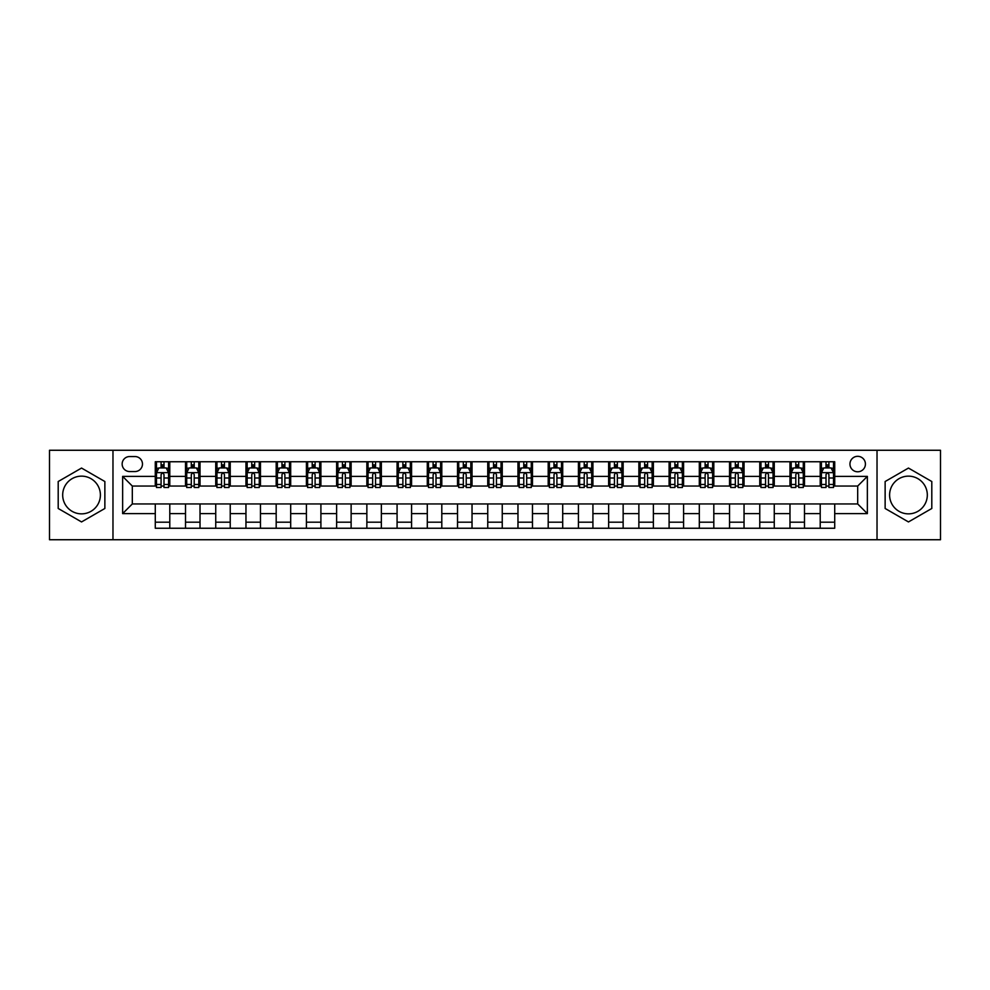 <?xml version="1.0" encoding="UTF-8"?>
<svg xmlns="http://www.w3.org/2000/svg" width="990" height="990" viewBox="0 0 990 990"><rect width="100%" height="100%" fill="white"/><g stroke="black" fill="none" stroke-linecap="round" stroke-linejoin="round"><path stroke-width="1.49" d="M908.461 476.141A18.86 18.86 0 0 0 889.602 495A18.86 18.86 0 0 0 908.461 513.86A18.86 18.86 0 0 0 927.321 495A18.86 18.86 0 0 0 908.461 476.141M857.687 456.316A7.734 7.734 0 0 0 849.952 464.05A7.734 7.734 0 0 0 857.687 471.785A7.734 7.734 0 0 0 865.421 464.05A7.734 7.734 0 0 0 857.687 456.316M81.539 513.86A18.86 18.86 0 0 1 62.679 495A18.86 18.86 0 0 1 81.539 476.141A18.86 18.86 0 0 1 100.398 495A18.86 18.86 0 0 1 81.539 513.86M877.029 539.736L940.5 539.736L940.5 450.264L877.029 450.264L877.029 539.736L112.971 539.736L112.971 450.264L49.5 450.264L49.5 539.736L112.971 539.736M129.653 471.549L134.974 471.549A7.499 7.499 0 0 0 142.473 464.05A7.499 7.499 0 0 0 134.974 456.551L129.653 456.551A7.499 7.499 0 0 0 122.154 464.05A7.499 7.499 0 0 0 129.653 471.549M877.029 450.264L112.971 450.264M155.282 513.612L122.636 513.612L122.636 476.388L155.282 476.388L155.282 486.053L132.314 486.053L132.314 503.947L155.282 503.947L155.282 528.252L834.719 528.252L834.719 503.947L857.687 503.947L857.687 486.053L834.719 486.053L834.719 476.388L867.364 476.388L867.364 513.612L834.719 513.612M834.719 476.388L834.719 461.748L155.282 461.748L155.282 476.388M820.215 461.748L820.215 486.053L821.415 486.053M826.007 486.053L828.915 486.053M833.506 486.053L834.719 486.053M820.215 486.053L803.286 486.053M789.983 461.748L789.983 486.053L791.196 486.053M795.787 486.053L798.695 486.053M789.983 486.053L773.054 486.053M759.763 461.748L759.763 486.053L760.976 486.053M765.567 486.053L768.463 486.053M759.763 486.053L742.834 486.053M729.543 461.748L729.543 486.053L730.744 486.053M735.335 486.053L738.243 486.053M729.543 486.053L712.614 486.053M699.311 461.748L699.311 486.053L700.524 486.053M705.115 486.053L708.023 486.053M699.311 486.053L682.382 486.053M669.091 461.748L669.091 486.053L670.304 486.053M674.895 486.053L677.791 486.053M669.091 486.053L652.163 486.053M638.872 461.748L638.872 486.053L640.072 486.053M644.663 486.053L647.571 486.053M638.872 486.053L621.943 486.053M608.64 461.748L608.64 486.053L609.852 486.053M614.443 486.053L617.352 486.053M608.64 486.053L591.711 486.053M578.42 461.748L578.42 486.053L579.633 486.053M584.224 486.053L587.12 486.053M578.42 486.053L561.491 486.053M548.2 461.748L548.2 486.053L549.4 486.053M553.992 486.053L556.9 486.053M548.2 486.053L531.271 486.053M517.968 461.748L517.968 486.053L519.181 486.053M523.772 486.053L526.68 486.053M517.968 486.053L501.039 486.053M487.748 461.748L487.748 486.053L488.961 486.053M493.552 486.053L496.448 486.053M487.748 486.053L470.819 486.053M457.529 461.748L457.529 486.053L458.729 486.053M463.32 486.053L466.228 486.053M457.529 486.053L440.6 486.053M427.296 461.748L427.296 486.053L428.509 486.053M433.1 486.053L436.008 486.053M427.296 486.053L410.367 486.053M397.077 461.748L397.077 486.053L398.289 486.053M402.881 486.053L405.776 486.053M397.077 486.053L380.148 486.053M366.857 461.748L366.857 486.053L368.057 486.053M372.648 486.053L375.557 486.053M366.857 486.053L349.928 486.053M336.625 461.748L336.625 486.053L337.838 486.053M342.429 486.053L345.337 486.053M336.625 486.053L319.696 486.053M306.405 461.748L306.405 486.053L307.618 486.053M312.209 486.053L315.105 486.053M306.405 486.053L289.476 486.053M276.185 461.748L276.185 486.053L277.386 486.053M281.977 486.053L284.885 486.053M276.185 486.053L259.256 486.053M245.953 461.748L245.953 486.053L247.166 486.053M251.757 486.053L254.665 486.053M245.953 486.053L229.024 486.053M215.733 461.748L215.733 486.053L216.946 486.053M221.537 486.053L224.433 486.053M215.733 486.053L198.804 486.053M185.514 461.748L185.514 486.053L186.714 486.053M191.305 486.053L194.213 486.053M185.514 486.053L168.585 486.053M155.282 486.053L156.494 486.053M161.085 486.053L163.994 486.053M155.282 503.947L169.785 503.947L169.785 528.252M834.719 503.947L169.785 503.947M169.785 461.748L169.785 486.053M155.282 467.8L156.494 467.8M161.085 467.8L163.994 467.8M168.585 467.8L169.785 467.8M155.282 522.2L169.785 522.2M185.514 503.947L185.514 528.252M200.017 461.748L200.017 486.053M185.514 467.8L186.714 467.8M191.305 467.8L194.213 467.8M198.804 467.8L200.017 467.8M200.017 503.947L200.017 528.252M185.514 522.2L200.017 522.2M215.733 503.947L215.733 528.252M230.237 503.947L230.237 528.252M215.733 522.2L230.237 522.2M230.237 461.748L230.237 486.053M215.733 467.8L216.946 467.8M221.537 467.8L224.433 467.8M229.024 467.8L230.237 467.8M245.953 503.947L245.953 528.252M260.457 503.947L260.457 528.252M245.953 522.2L260.457 522.2M260.457 461.748L260.457 486.053M245.953 467.8L247.166 467.8M251.757 467.8L254.665 467.8M259.256 467.8L260.457 467.8M276.185 503.947L276.185 528.252M290.689 503.947L290.689 528.252M276.185 522.2L290.689 522.2M290.689 461.748L290.689 486.053M276.185 467.8L277.386 467.8M281.977 467.8L284.885 467.8M289.476 467.8L290.689 467.8M306.405 503.947L306.405 528.252M320.909 503.947L320.909 528.252M306.405 522.2L320.909 522.2M320.909 461.748L320.909 486.053M306.405 467.8L307.618 467.8M312.209 467.8L315.105 467.8M319.696 467.8L320.909 467.8M336.625 503.947L336.625 528.252M351.128 503.947L351.128 528.252M336.625 522.2L351.128 522.2M351.128 461.748L351.128 486.053M336.625 467.8L337.838 467.8M342.429 467.8L345.337 467.8M349.928 467.8L351.128 467.8M366.857 503.947L366.857 528.252M381.36 503.947L381.36 528.252M366.857 522.2L381.36 522.2M381.36 461.748L381.36 486.053M366.857 467.8L368.057 467.8M372.648 467.8L375.557 467.8M380.148 467.8L381.36 467.8M397.077 503.947L397.077 528.252M411.58 503.947L411.58 528.252M397.077 522.2L411.58 522.2M411.58 461.748L411.58 486.053M397.077 467.8L398.289 467.8M402.881 467.8L405.776 467.8M410.367 467.8L411.58 467.8M427.296 503.947L427.296 528.252M441.8 503.947L441.8 528.252M427.296 522.2L441.8 522.2M441.8 461.748L441.8 486.053M427.296 467.8L428.509 467.8M433.1 467.8L436.008 467.8M440.6 467.8L441.8 467.8M457.529 503.947L457.529 528.252M472.032 503.947L472.032 528.252M457.529 522.2L472.032 522.2M472.032 461.748L472.032 486.053M457.529 467.8L458.729 467.8M463.32 467.8L466.228 467.8M470.819 467.8L472.032 467.8M487.748 503.947L487.748 528.252M502.252 503.947L502.252 528.252M487.748 522.2L502.252 522.2M502.252 461.748L502.252 486.053M487.748 467.8L488.961 467.8M493.552 467.8L496.448 467.8M501.039 467.8L502.252 467.8M517.968 503.947L517.968 528.252M532.471 503.947L532.471 528.252M517.968 522.2L532.471 522.2M532.471 461.748L532.471 486.053M517.968 467.8L519.181 467.8M523.772 467.8L526.68 467.8M531.271 467.8L532.471 467.8M548.2 503.947L548.2 528.252M562.704 503.947L562.704 528.252M548.2 522.2L562.704 522.2M562.704 461.748L562.704 486.053M548.2 467.8L549.4 467.8M553.992 467.8L556.9 467.8M561.491 467.8L562.704 467.8M578.42 503.947L578.42 528.252M592.923 503.947L592.923 528.252M578.42 522.2L592.923 522.2M592.923 461.748L592.923 486.053M578.42 467.8L579.633 467.8M584.224 467.8L587.12 467.8M591.711 467.8L592.923 467.8M608.64 503.947L608.64 528.252M623.143 503.947L623.143 528.252M608.64 522.2L623.143 522.2M623.143 461.748L623.143 486.053M608.64 467.8L609.852 467.8M614.443 467.8L617.352 467.8M621.943 467.8L623.143 467.8M638.872 503.947L638.872 528.252M653.375 503.947L653.375 528.252M638.872 522.2L653.375 522.2M653.375 461.748L653.375 486.053M638.872 467.8L640.072 467.8M644.663 467.8L647.571 467.8M652.163 467.8L653.375 467.8M669.091 503.947L669.091 528.252M683.595 503.947L683.595 528.252M669.091 522.2L683.595 522.2M683.595 461.748L683.595 486.053M669.091 467.8L670.304 467.8M674.895 467.8L677.791 467.8M682.382 467.8L683.595 467.8M699.311 503.947L699.311 528.252M713.815 503.947L713.815 528.252M699.311 522.2L713.815 522.2M713.815 461.748L713.815 486.053M699.311 467.8L700.524 467.8M705.115 467.8L708.023 467.8M712.614 467.8L713.815 467.8M729.543 503.947L729.543 528.252M744.047 503.947L744.047 528.252M729.543 522.2L744.047 522.2M744.047 461.748L744.047 486.053M729.543 467.8L730.744 467.8M735.335 467.8L738.243 467.8M742.834 467.8L744.047 467.8M759.763 503.947L759.763 528.252M774.267 503.947L774.267 528.252M759.763 522.2L774.267 522.2M774.267 461.748L774.267 486.053M759.763 467.8L760.976 467.8M765.567 467.8L768.463 467.8M773.054 467.8L774.267 467.8M789.983 503.947L789.983 528.252M804.486 503.947L804.486 528.252M789.983 522.2L804.486 522.2M804.486 461.748L804.486 486.053M789.983 467.8L791.196 467.8M795.787 467.8L798.695 467.8M803.286 467.8L804.486 467.8M820.215 503.947L820.215 528.252M820.215 522.2L834.719 522.2M820.215 467.8L821.415 467.8M826.007 467.8L828.915 467.8M833.506 467.8L834.719 467.8M132.314 486.053L122.636 476.388M132.314 503.947L122.636 513.612M867.364 476.388L857.687 486.053M867.364 513.612L857.687 503.947M81.539 521.94L104.866 508.476L104.866 481.524L81.539 468.06L58.2 481.524L58.2 508.476L81.539 521.94M931.8 481.524L908.461 468.06L885.134 481.524L885.134 508.476L908.461 521.94L931.8 508.476L931.8 481.524M163.994 464.892L161.085 464.892M168.585 484.469L163.994 484.469L163.994 487.501L168.585 487.501L168.585 472.75L166.159 467.924L158.907 467.924L156.494 472.75L156.494 487.501L161.085 487.501L161.085 484.469L156.494 484.469M156.494 472.75L156.494 461.748M168.585 472.75L168.585 461.748M161.085 467.924L161.085 461.748M163.994 461.748L163.994 467.924M163.994 484.469L163.994 474.569C163.028 472.7 162.051 472.7 161.085 474.569L161.085 484.469M194.213 464.892L191.305 464.892M198.804 484.469L194.213 484.469L194.213 487.501L198.804 487.501L198.804 472.75L196.391 467.924L189.139 467.924L186.714 472.75L186.714 487.501L191.305 487.501L191.305 484.469L186.714 484.469M186.714 472.75L186.714 461.748M198.804 472.75L198.804 461.748M191.305 467.924L191.305 461.748M194.213 461.748L194.213 467.924M194.213 484.469L194.213 474.569C193.248 472.7 192.283 472.7 191.305 474.569L191.305 484.469M224.433 464.892L221.537 464.892M229.024 484.469L224.433 484.469L224.433 487.501L229.024 487.501L229.024 472.75L226.611 467.924L219.359 467.924L216.946 472.75L216.946 487.501L221.537 487.501L221.537 484.469L216.946 484.469M216.946 472.75L216.946 461.748M229.024 472.75L229.024 461.748M221.537 467.924L221.537 461.748M224.433 461.748L224.433 467.924M224.433 484.469L224.433 474.569C223.468 472.7 222.503 472.7 221.537 474.569L221.537 484.469M254.665 464.892L251.757 464.892M259.256 484.469L254.665 484.469L254.665 487.501L259.256 487.501L259.256 472.75L256.831 467.924L249.579 467.924L247.166 472.75L247.166 487.501L251.757 487.501L251.757 484.469L247.166 484.469M247.166 472.75L247.166 461.748M259.256 472.75L259.256 461.748M251.757 467.924L251.757 461.748M254.665 461.748L254.665 467.924M254.665 484.469L254.665 474.569C253.7 472.7 252.722 472.7 251.757 474.569L251.757 484.469M284.885 464.892L281.977 464.892M289.476 484.469L284.885 484.469L284.885 487.501L289.476 487.501L289.476 472.75L287.063 467.924L279.811 467.924L277.386 472.75L277.386 487.501L281.977 487.501L281.977 484.469L277.386 484.469M277.386 472.75L277.386 461.748M289.476 472.75L289.476 461.748M281.977 467.924L281.977 461.748M284.885 461.748L284.885 467.924M284.885 484.469L284.885 474.569C283.92 472.7 282.954 472.7 281.977 474.569L281.977 484.469M315.105 464.892L312.209 464.892M319.696 484.469L315.105 484.469L315.105 487.501L319.696 487.501L319.696 472.75L317.283 467.924L310.031 467.924L307.618 472.75L307.618 487.501L312.209 487.501L312.209 484.469L307.618 484.469M307.618 472.75L307.618 461.748M319.696 472.75L319.696 461.748M312.209 467.924L312.209 461.748M315.105 461.748L315.105 467.924M315.105 484.469L315.105 474.569C314.139 472.7 313.174 472.7 312.209 474.569L312.209 484.469M345.337 464.892L342.429 464.892M349.928 484.469L345.337 484.469L345.337 487.501L349.928 487.501L349.928 472.75L347.502 467.924L340.251 467.924L337.838 472.75L337.838 487.501L342.429 487.501L342.429 484.469L337.838 484.469M337.838 472.75L337.838 461.748M349.928 472.75L349.928 461.748M342.429 467.924L342.429 461.748M345.337 461.748L345.337 467.924M345.337 484.469L345.337 474.569C344.371 472.7 343.394 472.7 342.429 474.569L342.429 484.469M375.557 464.892L372.648 464.892M380.148 484.469L375.557 484.469L375.557 487.501L380.148 487.501L380.148 472.75L377.735 467.924L370.483 467.924L368.057 472.75L368.057 487.501L372.648 487.501L372.648 484.469L368.057 484.469M368.057 472.75L368.057 461.748M380.148 472.75L380.148 461.748M372.648 467.924L372.648 461.748M375.557 461.748L375.557 467.924M375.557 484.469L375.557 474.569C374.591 472.7 373.626 472.7 372.648 474.569L372.648 484.469M405.776 464.892L402.881 464.892M410.367 484.469L405.776 484.469L405.776 487.501L410.367 487.501L410.367 472.75L407.954 467.924L400.703 467.924L398.289 472.75L398.289 487.501L402.881 487.501L402.881 484.469L398.289 484.469M398.289 472.75L398.289 461.748M410.367 472.75L410.367 461.748M402.881 467.924L402.881 461.748M405.776 461.748L405.776 467.924M405.776 484.469L405.776 474.569C404.811 472.7 403.846 472.7 402.881 474.569L402.881 484.469M436.008 464.892L433.1 464.892M440.6 484.469L436.008 484.469L436.008 487.501L440.6 487.501L440.6 472.75L438.174 467.924L430.922 467.924L428.509 472.75L428.509 487.501L433.1 487.501L433.1 484.469L428.509 484.469M428.509 472.75L428.509 461.748M440.6 472.75L440.6 461.748M433.1 467.924L433.1 461.748M436.008 461.748L436.008 467.924M436.008 484.469L436.008 474.569C435.043 472.7 434.065 472.7 433.1 474.569L433.1 484.469M466.228 464.892L463.32 464.892M470.819 484.469L466.228 484.469L466.228 487.501L470.819 487.501L470.819 472.75L468.406 467.924L461.154 467.924L458.729 472.75L458.729 487.501L463.32 487.501L463.32 484.469L458.729 484.469M458.729 472.75L458.729 461.748M470.819 472.75L470.819 461.748M463.32 467.924L463.32 461.748M466.228 461.748L466.228 467.924M466.228 484.469L466.228 474.569C465.263 472.7 464.298 472.7 463.32 474.569L463.32 484.469M496.448 464.892L493.552 464.892M501.039 484.469L496.448 484.469L496.448 487.501L501.039 487.501L501.039 472.75L498.626 467.924L491.374 467.924L488.961 472.75L488.961 487.501L493.552 487.501L493.552 484.469L488.961 484.469M488.961 472.75L488.961 461.748M501.039 472.75L501.039 461.748M493.552 467.924L493.552 461.748M496.448 461.748L496.448 467.924M496.448 484.469L496.448 474.569C495.483 472.7 494.517 472.7 493.552 474.569L493.552 484.469M526.68 464.892L523.772 464.892M531.271 484.469L526.68 484.469L526.68 487.501L531.271 487.501L531.271 472.75L528.846 467.924L521.594 467.924L519.181 472.75L519.181 487.501L523.772 487.501L523.772 484.469L519.181 484.469M519.181 472.75L519.181 461.748M531.271 472.75L531.271 461.748M523.772 467.924L523.772 461.748M526.68 461.748L526.68 467.924M526.68 484.469L526.68 474.569C525.715 472.7 524.737 472.7 523.772 474.569L523.772 484.469M556.9 464.892L553.992 464.892M561.491 484.469L556.9 484.469L556.9 487.501L561.491 487.501L561.491 472.75L559.078 467.924L551.826 467.924L549.4 472.75L549.4 487.501L553.992 487.501L553.992 484.469L549.4 484.469M549.4 472.75L549.4 461.748M561.491 472.75L561.491 461.748M553.992 467.924L553.992 461.748M556.9 461.748L556.9 467.924M556.9 484.469L556.9 474.569C555.935 472.7 554.969 472.7 553.992 474.569L553.992 484.469M587.12 464.892L584.224 464.892M591.711 484.469L587.12 484.469L587.12 487.501L591.711 487.501L591.711 472.75L589.298 467.924L582.046 467.924L579.633 472.75L579.633 487.501L584.224 487.501L584.224 484.469L579.633 484.469M579.633 472.75L579.633 461.748M591.711 472.75L591.711 461.748M584.224 467.924L584.224 461.748M587.12 461.748L587.12 467.924M587.12 484.469L587.12 474.569C586.154 472.7 585.189 472.7 584.224 474.569L584.224 484.469M617.352 464.892L614.443 464.892M621.943 484.469L617.352 484.469L617.352 487.501L621.943 487.501L621.943 472.75L619.517 467.924L612.265 467.924L609.852 472.75L609.852 487.501L614.443 487.501L614.443 484.469L609.852 484.469M609.852 472.75L609.852 461.748M621.943 472.75L621.943 461.748M614.443 467.924L614.443 461.748M617.352 461.748L617.352 467.924M617.352 484.469L617.352 474.569C616.386 472.7 615.409 472.7 614.443 474.569L614.443 484.469M647.571 464.892L644.663 464.892M652.163 484.469L647.571 484.469L647.571 487.501L652.163 487.501L652.163 472.75L649.749 467.924L642.498 467.924L640.072 472.75L640.072 487.501L644.663 487.501L644.663 484.469L640.072 484.469M640.072 472.75L640.072 461.748M652.163 472.75L652.163 461.748M644.663 467.924L644.663 461.748M647.571 461.748L647.571 467.924M647.571 484.469L647.571 474.569C646.606 472.7 645.641 472.7 644.663 474.569L644.663 484.469M677.791 464.892L674.895 464.892M682.382 484.469L677.791 484.469L677.791 487.501L682.382 487.501L682.382 472.75L679.969 467.924L672.717 467.924L670.304 472.75L670.304 487.501L674.895 487.501L674.895 484.469L670.304 484.469M670.304 472.75L670.304 461.748M682.382 472.75L682.382 461.748M674.895 467.924L674.895 461.748M677.791 461.748L677.791 467.924M677.791 484.469L677.791 474.569C676.826 472.7 675.861 472.7 674.895 474.569L674.895 484.469M708.023 464.892L705.115 464.892M712.614 484.469L708.023 484.469L708.023 487.501L712.614 487.501L712.614 472.75L710.189 467.924L702.937 467.924L700.524 472.75L700.524 487.501L705.115 487.501L705.115 484.469L700.524 484.469M700.524 472.75L700.524 461.748M712.614 472.75L712.614 461.748M705.115 467.924L705.115 461.748M708.023 461.748L708.023 467.924M708.023 484.469L708.023 474.569C707.058 472.7 706.08 472.7 705.115 474.569L705.115 484.469M738.243 464.892L735.335 464.892M742.834 484.469L738.243 484.469L738.243 487.501L742.834 487.501L742.834 472.75L740.421 467.924L733.169 467.924L730.744 472.75L730.744 487.501L735.335 487.501L735.335 484.469L730.744 484.469M730.744 472.75L730.744 461.748M742.834 472.75L742.834 461.748M735.335 467.924L735.335 461.748M738.243 461.748L738.243 467.924M738.243 484.469L738.243 474.569C737.278 472.7 736.312 472.7 735.335 474.569L735.335 484.469M768.463 464.892L765.567 464.892M773.054 484.469L768.463 484.469L768.463 487.501L773.054 487.501L773.054 472.75L770.641 467.924L763.389 467.924L760.976 472.75L760.976 487.501L765.567 487.501L765.567 484.469L760.976 484.469M760.976 472.75L760.976 461.748M773.054 472.75L773.054 461.748M765.567 467.924L765.567 461.748M768.463 461.748L768.463 467.924M768.463 484.469L768.463 474.569C767.498 472.7 766.532 472.7 765.567 474.569L765.567 484.469M798.695 464.892L795.787 464.892M803.286 484.469L798.695 484.469L798.695 487.501L803.286 487.501L803.286 472.75L800.861 467.924L793.609 467.924L791.196 472.75L791.196 487.501L795.787 487.501L795.787 484.469L791.196 484.469M791.196 472.75L791.196 461.748M803.286 472.75L803.286 461.748M795.787 467.924L795.787 461.748M798.695 461.748L798.695 467.924M798.695 484.469L798.695 474.569C797.73 472.7 796.752 472.7 795.787 474.569L795.787 484.469M828.915 464.892L826.007 464.892M833.506 484.469L828.915 484.469L828.915 487.501L833.506 487.501L833.506 472.75L831.093 467.924L823.841 467.924L821.415 472.75L821.415 487.501L826.007 487.501L826.007 484.469L821.415 484.469M821.415 472.75L821.415 461.748M833.506 472.75L833.506 461.748M826.007 467.924L826.007 461.748M828.915 461.748L828.915 467.924M828.915 484.469L828.915 474.569C827.949 472.7 826.984 472.7 826.007 474.569L826.007 484.469M185.514 513.612L169.785 513.612M185.514 476.388L169.785 476.388M215.733 476.388L200.017 476.388M215.733 513.612L200.017 513.612M245.953 476.388L230.237 476.388M245.953 513.612L230.237 513.612M276.185 476.388L260.457 476.388M276.185 513.612L260.457 513.612M306.405 476.388L290.689 476.388M306.405 513.612L290.689 513.612M336.625 476.388L320.909 476.388M336.625 513.612L320.909 513.612M366.857 476.388L351.128 476.388M366.857 513.612L351.128 513.612M397.077 476.388L381.36 476.388M397.077 513.612L381.36 513.612M427.296 476.388L411.58 476.388M427.296 513.612L411.58 513.612M457.529 476.388L441.8 476.388M457.529 513.612L441.8 513.612M487.748 476.388L472.032 476.388M487.748 513.612L472.032 513.612M517.968 476.388L502.252 476.388M517.968 513.612L502.252 513.612M548.2 476.388L532.471 476.388M548.2 513.612L532.471 513.612M578.42 476.388L562.704 476.388M578.42 513.612L562.704 513.612M608.64 476.388L592.923 476.388M608.64 513.612L592.923 513.612M638.872 476.388L623.143 476.388M638.872 513.612L623.143 513.612M669.091 476.388L653.375 476.388M669.091 513.612L653.375 513.612M699.311 476.388L683.595 476.388M699.311 513.612L683.595 513.612M729.543 476.388L713.815 476.388M729.543 513.612L713.815 513.612M759.763 476.388L744.047 476.388M759.763 513.612L744.047 513.612M789.983 476.388L774.267 476.388M789.983 513.612L774.267 513.612M820.215 476.388L804.486 476.388M820.215 513.612L804.486 513.612M168.523 472.638L156.556 472.638M156.494 468.208L158.771 468.208M166.308 468.208L168.585 468.208M161.085 477.997L156.494 477.997M168.585 477.997L163.994 477.997M163.994 466.439L161.085 466.439M198.743 472.638L186.776 472.638M186.714 468.208L188.991 468.208M196.527 468.208L198.804 468.208M191.305 477.997L186.714 477.997M198.804 477.997L194.213 477.997M194.213 466.439L191.305 466.439M228.975 472.638L216.996 472.638M216.946 468.208L219.211 468.208M226.76 468.208L229.024 468.208M221.537 477.997L216.946 477.997M229.024 477.997L224.433 477.997M224.433 466.439L221.537 466.439M259.194 472.638L247.228 472.638M247.166 468.208L249.443 468.208M256.979 468.208L259.256 468.208M251.757 477.997L247.166 477.997M259.256 477.997L254.665 477.997M254.665 466.439L251.757 466.439M289.414 472.638L277.447 472.638M277.386 468.208L279.663 468.208M287.199 468.208L289.476 468.208M281.977 477.997L277.386 477.997M289.476 477.997L284.885 477.997M284.885 466.439L281.977 466.439M319.646 472.638L307.667 472.638M307.618 468.208L309.882 468.208M317.431 468.208L319.696 468.208M312.209 477.997L307.618 477.997M319.696 477.997L315.105 477.997M315.105 466.439L312.209 466.439M349.866 472.638L337.899 472.638M337.838 468.208L340.114 468.208M347.651 468.208L349.928 468.208M342.429 477.997L337.838 477.997M349.928 477.997L345.337 477.997M345.337 466.439L342.429 466.439M380.086 472.638L368.119 472.638M368.057 468.208L370.334 468.208M377.871 468.208L380.148 468.208M372.648 477.997L368.057 477.997M380.148 477.997L375.557 477.997M375.557 466.439L372.648 466.439M410.318 472.638L398.339 472.638M398.289 468.208L400.554 468.208M408.103 468.208L410.367 468.208M402.881 477.997L398.289 477.997M410.367 477.997L405.776 477.997M405.776 466.439L402.881 466.439M440.538 472.638L428.571 472.638M428.509 468.208L430.786 468.208M438.322 468.208L440.6 468.208M433.1 477.997L428.509 477.997M440.6 477.997L436.008 477.997M436.008 466.439L433.1 466.439M470.757 472.638L458.791 472.638M458.729 468.208L461.006 468.208M468.542 468.208L470.819 468.208M463.32 477.997L458.729 477.997M470.819 477.997L466.228 477.997M466.228 466.439L463.32 466.439M500.989 472.638L489.011 472.638M488.961 468.208L491.226 468.208M498.774 468.208L501.039 468.208M493.552 477.997L488.961 477.997M501.039 477.997L496.448 477.997M496.448 466.439L493.552 466.439M531.209 472.638L519.243 472.638M519.181 468.208L521.458 468.208M528.994 468.208L531.271 468.208M523.772 477.997L519.181 477.997M531.271 477.997L526.68 477.997M526.68 466.439L523.772 466.439M561.429 472.638L549.462 472.638M549.4 468.208L551.678 468.208M559.214 468.208L561.491 468.208M553.992 477.997L549.4 477.997M561.491 477.997L556.9 477.997M556.9 466.439L553.992 466.439M591.661 472.638L579.682 472.638M579.633 468.208L581.897 468.208M589.446 468.208L591.711 468.208M584.224 477.997L579.633 477.997M591.711 477.997L587.12 477.997M587.12 466.439L584.224 466.439M621.881 472.638L609.914 472.638M609.852 468.208L612.129 468.208M619.666 468.208L621.943 468.208M614.443 477.997L609.852 477.997M621.943 477.997L617.352 477.997M617.352 466.439L614.443 466.439M652.101 472.638L640.134 472.638M640.072 468.208L642.349 468.208M649.885 468.208L652.163 468.208M644.663 477.997L640.072 477.997M652.163 477.997L647.571 477.997M647.571 466.439L644.663 466.439M682.333 472.638L670.354 472.638M670.304 468.208L672.569 468.208M680.118 468.208L682.382 468.208M674.895 477.997L670.304 477.997M682.382 477.997L677.791 477.997M677.791 466.439L674.895 466.439M712.553 472.638L700.586 472.638M700.524 468.208L702.801 468.208M710.337 468.208L712.614 468.208M705.115 477.997L700.524 477.997M712.614 477.997L708.023 477.997M708.023 466.439L705.115 466.439M742.772 472.638L730.806 472.638M730.744 468.208L733.021 468.208M740.557 468.208L742.834 468.208M735.335 477.997L730.744 477.997M742.834 477.997L738.243 477.997M738.243 466.439L735.335 466.439M773.004 472.638L761.025 472.638M760.976 468.208L763.24 468.208M770.789 468.208L773.054 468.208M765.567 477.997L760.976 477.997M773.054 477.997L768.463 477.997M768.463 466.439L765.567 466.439M803.224 472.638L791.258 472.638M791.196 468.208L793.473 468.208M801.009 468.208L803.286 468.208M795.787 477.997L791.196 477.997M803.286 477.997L798.695 477.997M798.695 466.439L795.787 466.439M833.444 472.638L821.477 472.638M821.415 468.208L823.692 468.208M831.229 468.208L833.506 468.208M826.007 477.997L821.415 477.997M833.506 477.997L828.915 477.997M828.915 466.439L826.007 466.439"/></g></svg>
